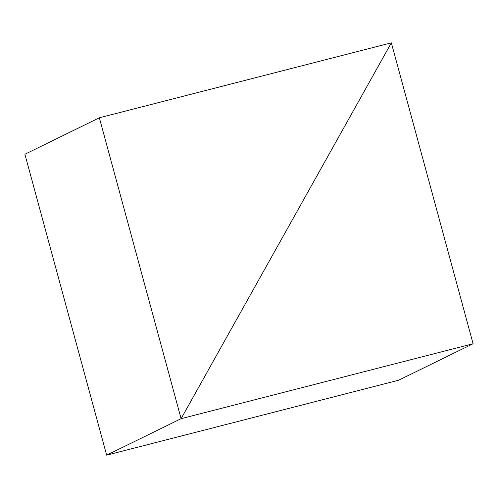 <?xml version="1.0" encoding="UTF-8"?>
<svg xmlns="http://www.w3.org/2000/svg" width="498" height="498" viewBox="0 0 498 498"><rect width="100%" height="100%" fill="white"/><g stroke="black" fill="none" stroke-linecap="round" stroke-linejoin="round"><path stroke-width="0.75" d="M106.653 455.16L181.11 418.681L391.347 42.84L99.357 117.783L24.9 154.262L99.357 117.783L181.11 418.681L106.653 455.16L24.9 154.262L106.653 455.16L181.11 418.681L391.347 42.84L99.357 117.783L181.11 418.681L106.653 455.16L398.643 380.217L473.1 343.738L391.347 42.84L181.11 418.681L473.1 343.738L398.643 380.217L106.653 455.16M473.1 343.738L181.11 418.681L391.347 42.84L473.1 343.738"/></g></svg>
